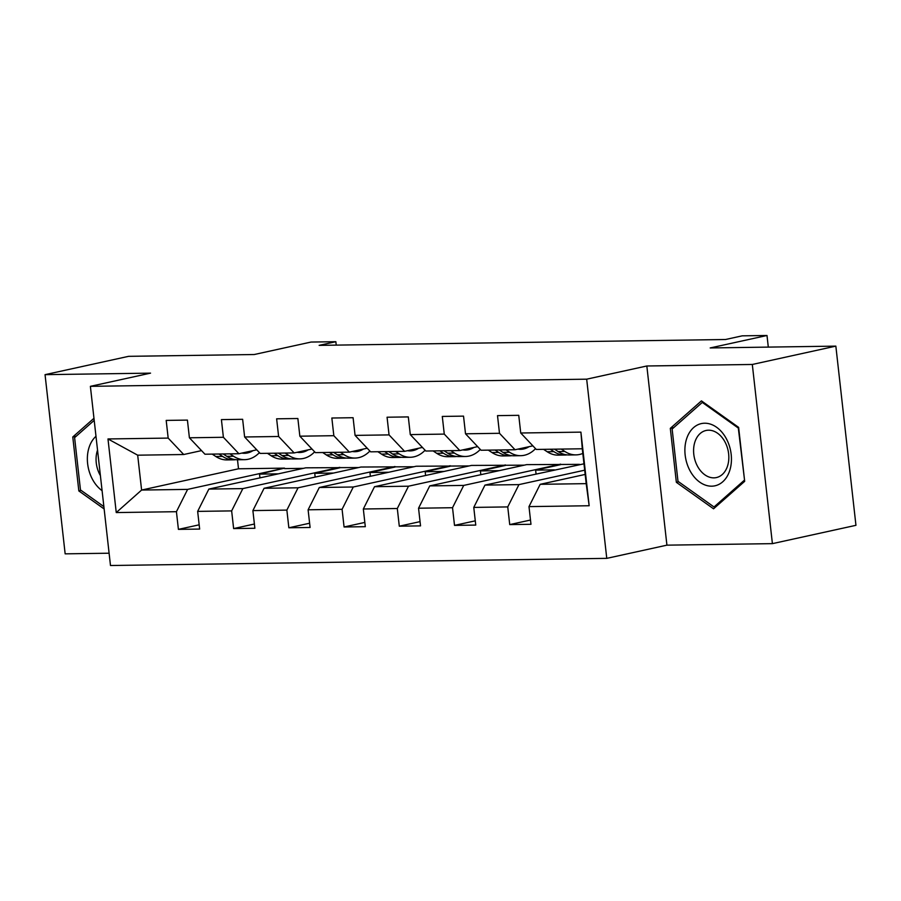 <?xml version="1.0" encoding="UTF-8"?>
<svg xmlns="http://www.w3.org/2000/svg" width="901" height="901" viewBox="0 0 901 901"><rect width="100%" height="100%" fill="white"/><g stroke="black" fill="none" stroke-linecap="round" stroke-linejoin="round"><path stroke-width="1.35" d="M772.405 543.641L855.95 525.317L835.846 346.13L752.312 364.466L646.828 365.986L586.675 379.175L606.767 558.361L666.92 545.161L772.405 543.641L752.312 364.466M586.675 379.175L90.382 386.338L110.485 565.513L606.767 558.361M90.382 386.338L150.535 373.138L45.05 374.658L65.154 553.845L109.1 553.214M45.05 374.658L128.595 356.334L254.251 354.521L311.07 342.053L335.848 341.704L319.134 345.365L725.508 339.508L742.221 335.836L766.999 335.487L710.191 347.944L835.846 346.13M585.166 474.433L540.183 484.31L586.202 483.646L582.294 448.777L536.275 449.441L520.733 432.998L518.751 415.327L497.51 415.631L499.492 433.302L465.513 433.798L463.531 416.127L442.29 416.431L444.272 434.102L410.293 434.597L408.311 416.915L387.07 417.219L389.052 434.901L355.073 435.386L353.091 417.715L331.85 418.019L333.832 435.701L299.853 436.185L297.871 418.514L276.63 418.819L278.612 436.489L244.621 436.985L242.639 419.303L221.409 419.618L223.392 437.289L189.401 437.785L187.419 420.103L166.189 420.407L168.172 438.089L107.985 438.956L116.252 512.568L141.603 490.054L187.622 489.389L284.525 468.126L238.506 468.79L141.603 490.054L137.684 455.185L107.985 438.956M520.733 432.998L580.908 432.131L589.164 505.743L528.988 506.61L530.971 524.292L509.729 524.596L530.498 520.035M116.252 512.568L176.427 511.7L178.409 529.371L199.65 529.067L197.657 511.385L231.647 510.901L233.629 528.572L254.87 528.268L252.888 510.597L286.867 510.101L288.849 527.783L310.09 527.468L308.108 509.797L342.087 509.302L344.069 526.984L365.31 526.68L363.328 508.997L397.307 508.513L399.289 526.184L420.53 525.88L418.548 508.209L452.527 507.714L454.509 525.384L475.751 525.08L473.768 507.409L507.747 506.914L509.729 524.596M465.513 433.798L481.055 450.241L515.034 449.745L532.863 445.837M584.693 470.187L518.942 484.614L484.963 485.098L583.983 463.812M515.034 449.745L499.492 433.302M507.747 506.914L518.942 484.614M473.768 507.409L484.963 485.098M410.293 434.597L425.835 451.029L459.814 450.545L477.643 446.626M560.636 464.15L463.722 485.414L429.743 485.898L526.646 464.634L579.501 464.364M459.814 450.545L444.272 434.102M452.527 507.714L463.722 485.414M418.548 508.209L429.743 485.898M355.073 435.386L370.615 451.829L404.594 451.333L422.423 447.425M505.416 464.95L408.502 486.202L374.523 486.698L471.426 465.434L524.281 465.164M404.594 451.333L389.052 434.901M397.307 508.513L408.502 486.202M363.328 508.997L374.523 486.698M299.853 436.185L315.384 452.629L349.374 452.133L367.203 448.225M450.185 465.738L353.282 487.002L319.303 487.497L416.206 466.234L469.061 465.952M349.374 452.133L333.832 435.701M342.087 509.302L353.282 487.002M308.108 509.797L319.303 487.497M244.621 436.985L260.164 453.417L294.154 452.933L311.983 449.025M394.965 466.538L298.062 487.801L264.083 488.286L360.986 467.033L413.841 466.752M294.154 452.933L278.612 436.489M286.867 510.101L298.062 487.801M252.888 510.597L264.083 488.286M189.401 437.785L204.944 454.217L238.923 453.732L256.762 449.813M339.745 467.337L242.842 488.601L208.852 489.085L305.766 467.822L358.621 467.551M238.923 453.732L223.392 437.289M231.647 510.901L242.842 488.601M197.657 511.385L208.852 489.085M137.684 455.185L183.703 454.521L201.531 450.613M183.703 454.521L168.172 438.089M176.427 511.7L187.622 489.389M768.305 347.11L766.999 335.487M336.231 345.117L335.848 341.704M237.492 459.758L238.506 468.79M259.939 477.879L259.522 474.117L284.525 468.126M284.581 468.61L303.4 468.34M589.164 505.743L586.202 483.646M582.294 448.777L580.908 432.131M528.988 506.61L540.183 484.31M178.409 529.371L199.166 524.821M259.522 474.117L278.33 473.847M315.159 477.079L314.742 473.318L339.801 467.822M314.742 473.318L333.561 473.048M233.629 528.572L254.386 524.022M370.379 476.291L369.962 472.518L395.021 467.022M369.962 472.518L388.781 472.248M288.849 527.783L309.606 523.222M425.599 475.491L425.182 471.73L450.241 466.222M425.182 471.73L444.002 471.448M344.069 526.984L364.837 522.422M480.83 474.692L480.402 470.93L505.461 465.434M480.402 470.93L499.222 470.66M399.289 526.184L420.057 521.634M536.05 473.892L535.622 470.131L560.692 464.634M535.622 470.131L554.442 469.86M454.509 525.384L475.277 520.834M93.974 418.278L72.778 436.974L78.837 490.932L104.144 508.964M646.828 365.986L666.92 545.161M738.629 427.367L701.44 400.877L670.31 428.358L676.358 482.317L713.547 508.806L744.677 481.337L738.629 427.367M81.158 490.426L78.837 490.932M76.225 436.219L72.778 436.974M678.678 481.81L676.358 482.317M673.757 427.603L670.31 428.358M212.219 454.115L215.835 456.503A37.47 25.892 89.2 0 0 226.928 459.915L233.652 459.825A37.47 25.892 89.2 0 0 235.78 459.668M229.924 453.856L233.539 456.244A37.47 25.892 89.2 0 0 244.621 459.668A37.47 25.892 89.2 0 0 259.42 452.629M241.84 453.09A31.107 21.5 89.2 0 0 244.531 453.293A31.107 21.5 89.2 0 0 252.99 450.646M218.954 454.014L222.57 456.402A37.47 25.892 89.2 0 0 233.652 459.825M244.621 459.668L237.898 459.758A37.47 25.892 -90.8 0 1 226.815 456.345L223.2 453.958M95.99 436.287A31.839 22.784 -102.4 0 0 88.94 447.865A31.839 22.784 -102.4 0 0 102.095 490.673M97.533 450.095A24.102 17.254 -102.4 0 0 97.263 450.95A24.102 17.254 -102.4 0 0 100.405 475.627M103.874 506.61L80.471 489.93L74.603 437.649L94.2 420.35M704.627 423.222A31.839 22.784 -102.4 0 0 685.154 455.028A31.839 22.784 -102.4 0 0 711.689 486.18A31.839 22.784 -102.4 0 0 731.173 454.363A31.839 22.784 -102.4 0 0 704.627 423.222M708.535 430.194A24.102 17.254 -102.4 0 0 706.035 430.487A24.102 17.254 -102.4 0 0 694.029 456.007A24.102 17.254 -102.4 0 0 713.874 477.857A24.102 17.254 -102.4 0 0 716.374 477.575A24.102 17.254 -102.4 0 0 728.391 452.054A24.102 17.254 -102.4 0 0 708.535 430.194M744.192 480.357L714.02 506.981L677.991 481.314L672.135 429.034L702.296 402.409L738.324 428.076L744.564 480.278M716.137 506.52L714.02 506.981M703.287 402.195L702.296 402.409M267.439 453.316L271.066 455.703A37.47 25.892 89.2 0 0 282.148 459.116L288.872 459.026A37.47 25.892 89.2 0 0 291 458.868M285.144 453.057L288.759 455.455A37.47 25.892 89.2 0 0 299.853 458.868A37.47 25.892 89.2 0 0 314.64 451.84M297.06 452.291A31.107 21.5 89.2 0 0 299.751 452.493A31.107 21.5 89.2 0 0 308.21 449.847M274.174 453.214L277.79 455.613A37.47 25.892 89.2 0 0 288.872 459.026M299.853 458.868L293.118 458.958A37.47 25.892 -90.8 0 1 282.036 455.546L278.42 453.158M322.671 452.516L326.286 454.915A37.47 25.892 89.2 0 0 337.368 458.327L344.092 458.226A37.47 25.892 89.2 0 0 346.221 458.068M340.364 452.268L343.979 454.656A37.47 25.892 89.2 0 0 355.073 458.068A37.47 25.892 89.2 0 0 369.86 451.041M352.28 451.491A31.107 21.5 89.2 0 0 354.983 451.705A31.107 21.5 89.2 0 0 363.43 449.047M329.394 452.426L333.01 454.814A37.47 25.892 89.2 0 0 344.092 458.226M355.073 458.068L348.349 458.17A37.47 25.892 -90.8 0 1 337.256 454.746L333.64 452.358M377.891 451.728L381.506 454.115A37.47 25.892 89.2 0 0 392.588 457.528L399.323 457.426A37.47 25.892 89.2 0 0 401.441 457.28M395.584 451.469L399.199 453.856A37.47 25.892 89.2 0 0 410.293 457.269A37.47 25.892 89.2 0 0 425.081 450.241M407.5 450.703A31.107 21.5 89.2 0 0 410.203 450.905A31.107 21.5 89.2 0 0 418.65 448.259M384.614 451.626L388.23 454.014A37.47 25.892 89.2 0 0 399.323 457.426M410.293 457.269L403.569 457.37A37.47 25.892 -90.8 0 1 392.476 453.958L388.86 451.57M433.111 450.928L436.726 453.316A37.47 25.892 89.2 0 0 447.808 456.728L454.543 456.638A37.47 25.892 89.2 0 0 456.661 456.48M450.804 450.669L454.419 453.057A37.47 25.892 89.2 0 0 465.513 456.48A37.47 25.892 89.2 0 0 480.301 449.441M462.72 449.903A31.107 21.5 89.2 0 0 465.423 450.106A31.107 21.5 89.2 0 0 473.881 447.459M439.834 450.827L443.45 453.226A37.47 25.892 89.2 0 0 454.543 456.638M465.513 456.48L458.789 456.57A37.47 25.892 -90.8 0 1 447.696 453.158L444.08 450.77M488.331 450.128L491.946 452.516A37.47 25.892 89.2 0 0 503.04 455.94L509.763 455.838A37.47 25.892 89.2 0 0 511.881 455.681M506.035 449.881L509.651 452.268A37.47 25.892 89.2 0 0 520.733 455.681A37.47 25.892 89.2 0 0 535.532 448.653M517.951 449.103A31.107 21.5 89.2 0 0 520.643 449.317A31.107 21.5 89.2 0 0 529.101 446.659M495.054 450.038L498.67 452.426A37.47 25.892 89.2 0 0 509.763 455.838M520.733 455.681L514.009 455.782A37.47 25.892 -90.8 0 1 502.916 452.358L499.3 449.971M543.551 449.34L547.166 451.728A37.47 25.892 89.2 0 0 558.26 455.14L564.983 455.039A37.47 25.892 89.2 0 0 567.101 454.881M561.255 449.081L564.871 451.469A37.47 25.892 89.2 0 0 575.953 454.881A37.47 25.892 89.2 0 0 582.812 453.44M550.274 449.239L553.89 451.626A37.47 25.892 89.2 0 0 564.983 455.039M575.953 454.881L569.229 454.982A37.47 25.892 -90.8 0 1 558.147 451.57L554.52 449.171M222.57 456.402L215.835 456.503M233.539 456.244L226.815 456.345M277.79 455.613L271.066 455.703M288.759 455.455L282.036 455.546M333.01 454.814L326.286 454.915M343.979 454.656L337.256 454.746M388.23 454.014L381.506 454.115M399.199 453.856L392.476 453.958M443.45 453.226L436.726 453.316M454.419 453.057L447.696 453.158M498.67 452.426L491.946 452.516M509.651 452.268L502.916 452.358M553.89 451.626L547.166 451.728M564.871 451.469L558.147 451.57"/></g></svg>
